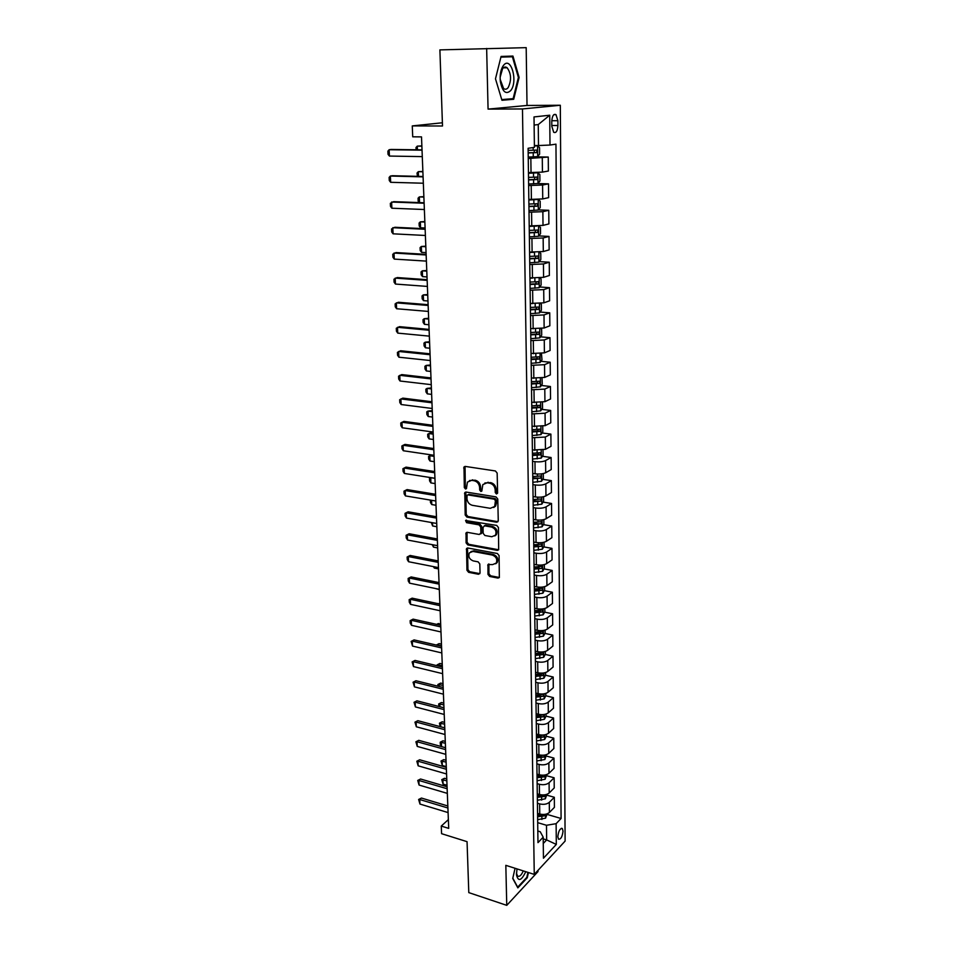 <?xml version="1.0" encoding="UTF-8"?>
<svg xmlns="http://www.w3.org/2000/svg" width="953" height="953" viewBox="0 0 953 953"><rect width="100%" height="100%" fill="white"/><g stroke="black" fill="none" stroke-linecap="round" stroke-linejoin="round"><path stroke-width="1.43" d="M496.465 493.976L497.621 492.868L497.156 473.093L495.417 470.961L465.29 466.422L463.992 466.97L464.314 487.543L465.505 489.008L466.422 488.627L467.446 482.087L471.64 480.348L474.129 480.741C477.358 481.599 479.192 483.85 479.609 487.471L479.681 490.009L480.884 491.474L481.825 491.081L482.837 484.577L487.138 482.778L489.663 483.171C492.939 484.041 494.786 486.304 495.203 489.949L495.262 492.498L496.465 493.976M563.032 831.111L562.318 828.526C560.007 828.276 558.506 830.992 557.815 836.651L558.529 839.212C560.852 839.45 562.341 836.746 563.032 831.111M505.948 67.139L506.186 67.782M487.972 574.373L489.651 576.458L497.966 578.09L499.348 577.53L499.086 555.611L497.383 553.502L467.852 548.011L466.541 548.547L466.958 570.263L468.614 572.324L478.477 574.266L480.05 572.824L479.8 563.914L478.12 561.841L473.2 560.9C469.329 559.256 468.054 556.576 469.376 552.847L472.914 551.43L492.344 555.063C496.251 556.671 497.549 559.351 496.263 563.104L492.582 564.605L487.972 564.533L487.972 574.373L488.949 573.73L490.628 575.815L499.384 577.47M486.649 48.46L488.067 109.107L527.021 105.461L526.187 47.65L439.893 49.89L442.502 125.999L412.268 125.915L412.72 136.815L421.512 136.887L448.708 828.383L441.263 826.072L441.584 833.684L467.053 841.666L468.793 892.616L506.758 905.35L537.992 871.59L537.98 870.387M488.067 109.107L522.47 108.952L534.264 874.401L505.829 865.336L506.758 905.35M496.632 522.22L498.264 520.683L497.764 499.027L496.036 496.906L466.088 492.058L464.79 492.594L465.195 515.001L466.875 517.086L496.632 522.22L498.014 521.648M498.431 527.521L498.681 549.798L497.311 550.369L467.756 544.913L466.077 542.829L466.053 532.882L467.363 532.346L479.288 534.478L480.884 532.977L480.717 526.949L479.014 524.853L466.565 522.673L465.576 520.529L496.716 525.413L498.431 527.521M551.775 121.424L551.823 126.284L553.693 132.288C556.123 133.301 557.529 131.049 557.922 125.534L557.886 120.709L556.004 114.646C553.574 113.633 552.168 115.897 551.775 121.424M522.47 108.952L560.316 105.259L565.117 841.082L534.264 874.401M549.726 115.218L550 145.047L538.493 145.547L538.254 124.569L549.726 115.218L534.014 116.933L534.407 147.358L528.105 148.287L537.98 842.631L543.186 837.187L540.232 831.731L537.814 831.004M547.213 814.446L561.091 818.496L555.956 144.153L550 145.047M561.091 818.496L556.123 823.678L556.314 844.429L543.448 858.212L543.186 837.187M527.021 105.461L560.316 105.259M448.363 819.616L441.263 826.072M442.395 122.77L412.268 125.915M538.254 124.569L534.121 125.057M538.493 145.547L534.383 145.511M543.198 838.878L546.653 839.915L546.486 825.274L537.695 822.665M546.998 795.207L554.324 797.28L554.42 807.346L549.404 812.456C546.998 814.41 543.782 814.934 539.755 814.029L537.563 813.385M554.324 797.28L549.297 802.343C546.879 804.284 543.651 804.797 539.612 803.903L537.421 803.272M546.772 775.754L554.134 777.791L554.229 787.952L549.19 792.967C546.772 794.885 543.532 795.398 539.493 794.516L537.278 793.885M554.134 777.791L549.083 782.747C546.653 784.641 543.413 785.153 539.35 784.283L537.135 783.664M546.545 756.098L553.955 758.076L554.05 768.356L548.976 773.252C546.545 775.134 543.293 775.647 539.219 774.777L537.004 774.17M553.955 758.076L548.868 762.924C546.426 764.782 543.162 765.283 539.076 764.437L536.849 763.83M546.319 736.216L553.764 738.146L553.86 748.534L548.761 753.335C546.307 755.169 543.043 755.669 538.945 754.836L536.718 754.24M553.764 738.146L548.654 742.887C546.188 744.71 542.912 745.198 538.802 744.376L536.575 743.781M546.081 716.12L553.574 717.99L553.669 728.497L548.547 733.191C546.081 734.989 542.793 735.478 538.671 734.656L536.432 734.084M553.574 717.99L548.428 722.624C545.95 724.399 542.662 724.888 538.528 724.077L536.277 723.506M545.831 695.785L553.383 697.62L553.479 708.246L548.32 712.82C545.843 714.583 542.531 715.06 538.397 714.262L536.146 713.702M553.383 697.62L548.201 702.135C545.724 703.874 542.4 704.35 538.254 703.564L535.991 703.016M545.545 675.236L553.181 677.011L553.288 687.756L548.094 692.223C545.604 693.939 542.281 694.403 538.111 693.641L535.848 693.093M553.181 677.011L547.975 681.419C545.473 683.11 542.138 683.575 537.968 682.825L535.693 682.277M545.259 654.437L552.99 656.176L553.085 667.04L547.868 671.389C545.366 673.056 542.019 673.521 537.837 672.782L535.55 672.246M552.99 656.176L547.749 660.465C545.235 662.109 541.876 662.573 537.683 661.835L535.395 661.311M544.973 633.411L552.788 635.103L552.895 646.086L547.641 650.327C545.116 651.947 541.757 652.4 537.552 651.673L535.252 651.161M552.788 635.103L547.522 639.272C544.985 640.869 541.614 641.321 537.397 640.607L535.098 640.106M544.663 612.148L552.585 613.792L552.692 624.906L547.415 629.016C544.866 630.588 541.483 631.029 537.254 630.338L534.955 629.838M552.585 613.792L547.284 617.83C544.735 619.39 541.352 619.819 537.099 619.14L534.788 618.652M544.366 590.646L552.383 592.23L552.49 603.475L547.177 607.454C544.616 608.991 541.221 609.42 536.968 608.753L534.645 608.276M552.383 592.23L547.058 596.149C544.485 597.65 541.078 598.079 536.813 597.424L534.478 596.959M544.056 568.893L552.18 570.43L552.287 581.795L546.939 585.654C544.366 587.131 540.947 587.548 536.67 586.917L534.335 586.452M552.18 570.43L546.819 574.218C544.234 575.672 540.804 576.088 536.515 575.457L534.168 575.004M543.734 546.891L551.966 548.368L552.073 559.876L546.7 563.592C544.115 565.022 540.673 565.439 536.36 564.819L534.014 564.379M551.966 548.368L546.569 552.025C543.972 553.431 540.518 553.824 536.205 553.228L533.859 552.8M543.413 524.626L551.751 526.056L551.87 537.695L546.45 541.28C543.853 542.65 540.387 543.055 536.062 542.471L533.704 542.054M551.751 526.056L546.331 529.57C543.722 530.916 540.244 531.309 535.896 530.738L533.537 530.333M543.079 502.112L551.537 503.47L551.656 515.251L546.212 518.694C543.591 520.028 540.101 520.409 535.753 519.85L533.382 519.456M551.537 503.47L546.081 506.853C543.448 508.152 539.958 508.533 535.586 507.985L533.215 507.604M542.745 479.335L551.322 480.634L551.442 492.546L545.962 495.846C543.329 497.121 539.815 497.49 535.443 496.966L533.061 496.584M551.322 480.634L545.831 483.862C543.186 485.101 539.672 485.47 535.276 484.958L532.882 484.589M542.4 456.284L551.108 457.511L551.215 469.567L545.712 472.724C543.055 473.939 539.529 474.308 535.121 473.808L532.727 473.45M551.108 457.511L545.581 460.597C542.912 461.788 539.374 462.134 534.967 461.657L532.548 461.312M542.043 432.96L550.882 434.115L551.001 446.314L545.45 449.328L532.393 450.042M550.882 434.115L545.319 437.046L532.215 437.749M541.685 409.349L550.655 410.445L550.774 422.787L545.199 425.646L532.06 426.348M550.655 410.445L545.056 413.221L531.881 413.912M541.316 385.465L550.429 386.489L550.548 398.985L544.937 401.678L531.714 402.357M550.429 386.489L544.794 389.098L531.536 389.765M540.935 361.294L550.203 362.235L550.322 374.886L544.675 377.424L531.369 378.079M550.203 362.235L544.532 364.689L531.19 365.333M540.542 336.826L549.976 337.684L550.095 350.49L544.401 352.86L531.024 353.503M549.976 337.684L544.258 339.971L530.833 340.602M540.137 312.06L549.738 312.834L549.857 325.795L544.139 327.999L530.666 328.618M549.738 312.834L543.996 314.943L530.487 315.562M539.72 286.984L549.5 287.675L549.619 300.803L543.865 302.828L530.309 303.435M549.5 287.675L543.71 289.617L530.118 290.2M539.291 261.61L549.262 262.206L549.381 275.488L543.579 277.335L529.951 277.919M549.262 262.206L543.436 263.957L529.761 264.529M538.85 235.915L549.011 236.415L549.142 249.865L543.305 251.532L529.582 252.092M549.011 236.415L543.15 237.976L529.391 238.536M538.397 209.898L548.761 210.291L548.892 223.919L543.019 225.396L529.213 225.932M548.761 210.291L542.865 211.673L529.01 212.209M537.635 183.548L548.511 183.846L548.642 197.64L542.733 198.927L528.832 199.451M548.511 183.846L542.579 185.025L528.629 185.537M535.026 156.852L548.261 157.054L548.392 171.028L542.436 172.112L528.45 172.612M548.261 157.054L528.248 158.532M543.258 843.488L546.653 839.915L556.314 844.429M532.787 477.822L533.787 477.977M533.108 500.516L535.407 500.885M533.43 522.935L536.884 523.519M533.74 545.092L538.207 545.902M534.156 567.023L539.219 567.976M535.741 588.942L539.886 589.764M537.182 610.599L540.375 611.266M538.516 632.018L540.78 632.518M535.312 655.414L542.757 654.628L543.234 652.614L539.732 653.198L541.149 653.52M540.792 674.116L541.483 674.283M546.486 825.274L556.123 823.678M495.477 78.813L501.957 100.279L513.703 99.279L519.111 77.455L512.952 56.072L501.075 56.441L495.477 78.813L501.754 99.588L513.143 98.635L518.384 77.479L519.111 77.455M515.073 868.29L512.738 878.463L517.848 887.874L527.271 877.749L528.45 872.543M501.79 99.696L505.995 99.231M505.34 56.966L505.15 56.31M505.972 99.35L513.703 99.279M526.64 877.546L527.271 877.749M497.466 493.416L496.251 491.939L496.191 489.389C495.774 485.744 493.94 483.493 490.664 482.623L489.663 483.171M484.851 482.992L490.664 482.623M469.448 480.538L475.142 480.193C478.37 481.062 480.193 483.302 480.622 486.923L480.693 489.449L481.884 490.926M465.04 466.41L465.338 486.995L466.517 488.46M465.814 492.034L466.208 514.429L467.887 516.514L497.621 521.636M495.453 500.67L494.25 499.181L467.983 494.905L467.065 495.286L466.958 498.633C467.375 502.219 469.186 504.447 472.39 505.328L490.295 508.318L494.667 506.484L495.453 500.67L496.442 500.099L495.238 498.622L494.25 499.181M467.78 494.893L468.995 494.357L495.238 498.622M493.737 507.496L495.667 505.912L496.513 502.767L495.512 503.339M496.442 500.099L496.513 502.767M467.03 532.322L467.077 542.233L468.757 544.306L498.705 549.762M480.646 533.906L481.884 532.382L481.718 526.354L480.014 524.257L467.578 522.089L466.565 522.673M466.482 520.147L467.578 522.089M491.808 536.73L495.477 535.205C496.823 531.381 495.524 528.665 491.557 527.045L484.636 525.83L483.028 527.354L483.195 533.394L484.886 535.491L491.808 536.73M494.845 535.931L496.453 534.597C497.811 530.785 496.501 528.057 492.546 526.449L491.557 527.045M484.243 525.818L485.625 525.246L492.546 526.449M488.913 563.962L488.949 573.73M495.715 563.771L497.24 562.473C498.526 558.732 497.216 556.052 493.32 554.443L492.344 555.063M470.937 551.584L473.915 550.81L493.32 554.443M467.506 547.987L467.947 569.632L469.615 571.693L479.871 573.646M528.224 157.078L537.647 156.614L539.612 154.136L539.541 147.644L537.516 145.761L534.383 146.012M537.516 145.761L534.383 145.809M528.165 152.957L536.622 152.611L536.968 150.086L528.129 150.348M534.585 150.133L533.966 152.575L528.165 152.766M416.092 149.788L415.996 147.548L417.271 146.131L417.426 149.812M421.869 145.916L417.271 146.131L421.869 146.19M422.286 156.614L389.432 156.066L388.026 154.338L387.883 151.17L389.134 149.728L391.218 149.454L422.024 149.871M389.432 156.066L389.134 149.728L422.036 150.169M528.617 184.012L537.968 183.5L539.922 180.975L539.851 174.566L537.837 172.779L528.462 173.279M537.837 172.779L528.45 173.053M528.558 179.938L536.956 179.569L537.301 177.079L528.522 177.365M535.002 177.151L534.311 179.498L528.546 179.7M417.402 176.341L417.033 173.017L418.307 171.671L418.498 176.376M422.87 171.433L418.307 171.671L422.882 171.778M528.986 210.613L538.29 210.041L540.232 207.48L540.16 201.154L538.159 199.463L528.844 200.011M533.823 199.57L528.832 199.725M528.927 206.587L537.278 206.182L537.635 203.728L528.891 204.049M535.395 203.811L534.645 206.086L528.927 206.289M419.308 202.596L418.188 201.19L418.069 198.188L419.332 196.914L419.558 202.608M423.859 196.64L419.332 196.914L423.871 197.068M536.956 226.052L529.213 226.397M530.904 226.016L529.213 226.064M538.671 225.956L540.458 227.41L540.53 233.652L538.6 236.249L529.368 236.868M529.308 232.889L537.599 232.472L537.968 230.042L529.272 230.388M535.777 230.138L534.99 232.341L529.296 232.556M424.835 221.549L420.333 221.846L420.583 227.791L425.098 228.005M420.583 227.791L419.201 226.028L419.082 223.062L420.333 221.846L424.859 222.049M423.335 183.226L390.67 182.309L389.277 180.546L389.122 177.413L390.373 176.043L392.445 175.721L423.072 176.484M390.67 182.309L390.373 176.043L423.084 176.865M424.371 209.517L391.886 208.219L390.504 206.432L390.349 203.334L393.649 201.655L424.097 202.775M391.886 208.219L391.6 202.036L424.121 203.239M425.383 235.474L393.089 233.819L391.719 231.996L391.564 228.946L394.84 227.267L425.121 228.732M393.089 233.819L392.803 227.696L425.145 229.268M534.276 252.307L529.582 252.462M539.207 252.14L540.756 253.331L540.827 259.502L538.91 262.135L529.737 262.79M529.677 258.871L537.909 258.418L538.302 256.023L529.642 256.393M536.146 256.143L535.324 258.263L529.665 258.477M425.812 246.172L421.333 246.482L421.571 252.354L426.062 252.616M421.571 252.354L420.202 250.568L420.082 247.637L421.333 246.482L425.836 246.732M426.396 261.11L394.28 259.097L392.91 257.25L392.767 254.237L396.019 252.569L426.134 254.368M394.28 259.097L394.006 253.057L426.158 254.975M510.748 90.535C518.313 81.41 510.796 55.262 503.387 65.554L502.934 66.186C500.635 70.093 499.777 75.144 500.325 81.327C502.41 91.881 505.888 94.955 510.748 90.535M500.17 79.29L503.577 88.51C505.185 89.701 506.722 89.391 508.175 87.557C511.63 80.207 511.284 73.607 507.139 67.758C505.555 66.579 504.03 66.877 502.588 68.664L500.146 77.229M512.404 56.775L500.897 57.132L512.404 56.775L518.384 77.479M505.876 67.115L506.126 67.782M516.991 868.898L516.49 874.89C518.253 881.918 521.351 880.858 525.77 871.697M516.455 873.115L517.527 875.986C519.361 877.105 521.291 875.414 523.292 870.899M527.95 872.388L526.806 877.368L517.682 887.16L512.809 878.178M532.632 278.097L529.951 278.193M539.755 277.99L541.054 278.931L541.125 285.03L539.219 287.687L530.094 288.402M530.047 284.53L538.231 284.054L538.624 281.671L530.011 282.076M536.503 281.814L535.646 283.875L530.035 284.089M426.765 270.497L422.322 270.831L422.548 276.632L427.015 276.942M422.548 276.632L421.19 274.821L421.071 271.927L422.322 270.831L426.789 271.128M531.893 303.554L530.309 303.602M540.315 303.507L541.34 304.221L541.411 310.237L539.517 312.941L530.452 313.68M530.404 309.856L538.54 309.356L538.933 307.021L530.368 307.438M536.849 307.176L535.979 309.153L530.392 309.38M427.706 294.537L423.287 294.894L423.525 300.624L427.968 300.981M423.525 300.624L422.167 298.789L422.048 295.93L423.287 294.894L427.742 295.239M531.369 328.678L530.666 328.702M540.875 328.702L541.626 329.19L541.697 335.146L539.815 337.874L530.809 338.66M530.761 334.884L538.838 334.36L539.255 332.049L530.726 332.49M537.194 332.216L536.289 334.134L530.75 334.36M428.647 318.29L424.252 318.671L424.478 324.342L428.898 324.735M424.478 324.342L423.132 322.483L423.013 319.66L424.252 318.671L428.671 319.064M541.447 353.575L541.983 359.734L540.113 362.497L531.166 363.331M531.107 359.603L539.148 359.055L539.565 356.767L531.071 357.244M537.528 356.958L536.61 358.793L531.095 359.031M429.565 341.782L425.205 342.175L425.431 347.785L429.827 348.226M425.431 347.785L424.085 345.903L423.966 343.104L425.205 342.175L429.6 342.615M542.019 378.138L542.257 384.035L540.411 386.835L531.512 387.704M531.452 384.023L539.446 383.451L539.863 381.188L531.417 381.688M537.849 381.391L536.92 383.166L531.452 383.404M430.482 364.999L426.146 365.416L426.36 370.955L430.732 371.432M426.36 370.955L425.026 369.049L424.907 366.286L426.146 365.416L430.518 365.892M427.397 286.424L395.459 284.065L394.089 282.195L393.958 279.217L397.187 277.561L427.123 279.682M395.459 284.065L395.185 278.109L427.158 280.373M428.373 311.428L396.627 308.748L395.269 306.842L395.126 303.9L398.342 302.256L428.111 304.698M396.627 308.748L396.341 302.851L428.135 305.46M429.35 336.135L397.77 333.121L396.424 331.191L396.281 328.285L399.474 326.653L429.076 329.404M397.77 333.121L397.496 327.296L429.112 330.238M430.303 360.544L398.914 357.208L397.556 355.255L397.425 352.384L400.605 350.764L430.041 353.813M398.914 357.208L398.64 351.454L430.077 354.719M431.256 384.655L400.034 381.009L398.688 379.032L398.557 376.197L401.713 374.589L430.994 377.924M400.034 381.009L399.76 375.315L431.03 378.901M542.471 402.404L542.543 408.051L540.696 410.862L531.845 411.779M531.798 408.134L539.732 407.55L540.172 405.311L531.762 405.835M538.171 405.525L537.23 407.241L531.786 407.491M431.387 387.942L427.075 388.383L427.289 393.851L431.638 394.387M427.289 393.851L425.955 391.933L425.848 389.205L427.075 388.383L431.423 388.895M432.197 408.48L401.142 404.525L399.807 402.535L399.664 399.724L402.809 398.128L431.923 401.749M401.142 404.525L400.879 398.914L431.971 402.785M542.745 426.42L542.805 431.769L540.982 434.616L532.191 435.569M532.131 431.971L540.029 431.352L540.458 429.136L532.108 429.696M538.481 429.374L537.54 431.03L532.131 431.28M432.281 410.624L427.992 411.088L428.207 416.497L432.531 417.069M428.207 416.497L426.884 414.555L426.765 411.851L427.992 411.088L432.317 411.648M433.115 432.031L402.237 427.778L400.903 425.753L400.772 422.989L403.893 421.393L432.853 425.3M402.237 427.778L401.975 422.215L432.9 426.396M543.019 450.138L543.079 455.2L541.256 458.083L532.524 459.072M532.477 455.522L540.315 454.879L540.756 452.687L532.441 453.271M538.79 452.949L537.837 454.533L532.465 454.784M433.162 433.055L430.696 432.722L428.898 433.532L429.112 438.892L433.412 439.488M429.112 438.892L427.79 436.927L427.683 434.258L428.898 433.532L433.198 434.139M434.032 455.284L403.322 450.745L401.999 448.708L401.868 445.968L404.965 444.396L433.77 448.565M403.322 450.745L403.059 445.254L433.818 449.733M543.293 473.57L543.341 478.37L541.542 481.265L532.858 482.301M532.798 478.787L540.601 478.132L541.042 475.964L532.775 476.56M540.601 478.132L532.787 478.013M431.506 454.915L429.791 455.737L430.006 461.026L434.282 461.669M430.006 461.026L428.695 459.036L428.588 456.404L429.791 455.737L434.08 456.368M434.937 478.275L404.382 473.45L403.071 471.401L402.94 468.685L406.026 467.125L434.675 471.556M404.382 473.45L404.132 468.03L434.723 472.783M543.555 496.727L543.615 501.254L541.816 504.185L533.18 505.245M533.132 501.778L540.875 501.099L541.328 498.955L533.096 499.575M540.875 501.099L533.12 500.968M430.792 477.62L430.887 482.909L435.152 483.588M430.887 482.909L429.577 480.908L429.481 478.299L430.685 477.679L434.937 478.358M494.512 506.71L495.215 506.472M435.831 501.004L405.442 495.905L404.132 493.821L404.012 491.14L407.074 489.592L435.569 494.285M405.442 495.905L405.192 490.533L435.616 495.572M543.818 519.611L543.865 523.876L542.09 526.83L533.501 527.926M533.454 524.495L541.161 523.805L541.614 521.684L533.418 522.327M541.161 523.805L533.442 523.662M431.59 500.289L431.769 504.554L435.997 505.281M431.769 504.554L430.458 502.529L430.363 500.087M436.712 523.459L406.49 518.087L405.18 515.99L405.061 513.345L408.11 511.797L436.45 516.752M406.49 518.087L406.24 512.785L436.51 518.098M405.061 513.345L408.11 511.797M544.08 542.233L544.127 546.236L542.352 549.214L533.823 550.346M533.775 546.951L541.435 546.248L541.888 544.139L533.74 544.806M541.435 546.248L533.763 546.081M432.495 522.709L432.626 525.961L436.843 526.711M432.626 525.961L431.28 522.494M544.342 564.581L544.377 568.333L542.614 571.335L534.133 572.503M534.085 569.155L541.697 568.417L542.174 566.332L534.061 567.035M541.697 568.417L534.073 568.238M433.401 544.878L433.484 547.129L437.677 547.915M433.484 547.129L432.185 544.651M544.592 586.679L544.628 590.181L542.876 593.207L534.442 594.41M534.395 591.086L541.971 590.348L542.436 588.275L534.371 589.002M541.971 590.348L534.383 590.145M434.282 566.785L434.33 568.071L438.499 568.893M434.33 568.071L433.436 566.618M544.842 608.514L544.878 611.778L543.139 614.828L534.752 616.055M534.704 612.779L542.233 612.017L542.71 609.968L534.681 610.706M542.233 612.017L534.693 611.802M435.164 588.454L439.321 589.633M545.092 630.1L545.128 633.137L543.401 636.199L535.062 637.462M535.014 634.221L542.495 633.435L542.972 631.41L534.978 632.173M542.495 633.435L535.002 633.209M439.881 603.749L437.165 603.487M545.342 651.447L545.366 654.246L543.651 657.332L535.36 658.618M539.72 651.995L539.732 653.198L535.288 653.401M542.757 654.628L535.3 654.377M440.679 624.06L438.32 623.536L436.974 624.441M436.617 624.37L438.32 623.536M545.581 672.544L545.616 675.117L543.901 678.226L535.657 679.549M535.61 676.38L543.007 675.57L543.496 673.568L535.586 674.379M543.007 675.57L535.598 675.308M441.525 645.729L436.295 645.038L439.13 643.609L437.463 645.312M441.465 644.145L439.13 643.609M545.819 693.403L545.843 695.761L544.151 698.894L535.955 700.229M535.908 697.108L543.258 696.274L543.746 694.296L535.884 695.118M543.258 696.274L535.896 696.012M437.117 665.742L437.082 664.896L439.917 663.455L438.237 664.67L438.297 666.016M442.252 664.015L439.917 663.455M442.311 665.647L437.082 664.896M546.057 714.035L546.081 716.168L544.389 719.324L536.241 720.694M536.194 717.597L543.508 716.751L544.008 714.798L536.17 715.643M543.508 716.751L536.182 716.465M437.951 686.208L437.88 684.528L440.703 683.098L439.035 684.349L439.119 686.505M443.014 683.67L440.703 683.098M443.085 685.35L437.88 684.528M546.295 734.429L546.319 736.359L544.628 739.528L536.527 740.922M536.491 737.86L543.758 737.003L544.258 735.061L536.456 735.93M543.758 737.003L536.468 736.705M438.892 706.483L438.666 703.957L441.477 702.54L439.821 703.814L439.941 706.757M443.788 703.123L441.477 702.54M443.848 704.851L438.666 703.957M546.522 754.597L544.878 759.505L536.813 760.935M543.841 755.181L536.742 755.991M536.765 757.909L544.008 757.027L544.485 755.098M544.008 757.027L536.753 756.718M440.215 726.651L439.452 723.184L442.252 721.766L440.596 723.077L440.751 726.794M444.539 722.374L442.252 721.766M444.61 724.137L439.452 723.184M546.76 774.551L545.104 779.268L537.099 780.721M543.686 775.182L537.027 775.837M537.051 777.731L544.246 776.838L544.842 775.039M544.246 776.838L537.039 776.516M440.322 744.472L440.226 742.208L443.014 740.803L441.37 742.137L441.549 746.616L440.322 744.472M445.289 741.422L443.014 740.803M445.361 743.233L440.226 742.208M546.986 794.278L545.342 798.817L537.373 800.294M543.484 794.945L537.301 795.457M537.325 797.339L544.485 796.434L545.128 794.778M544.485 796.434L537.313 796.1M446.028 760.28L443.764 759.636L442.132 760.994L442.311 765.497L446.278 766.617M442.311 765.497L441.001 761.03L443.764 759.636M446.111 762.114L441.001 761.03M547.201 813.802L545.569 818.162L537.647 819.663M543.234 814.493L537.575 814.875M537.611 816.733L544.723 815.816L545.378 814.291M544.723 815.816L537.587 815.47M446.766 778.935L444.503 778.279L442.895 779.673L443.074 784.116L447.017 785.272M443.074 784.116L441.751 779.661L444.503 778.279M446.838 780.817L441.751 779.661M437.594 545.664L407.527 540.029L406.228 537.909L406.097 535.3L409.135 533.751L437.332 538.957M407.527 540.029L407.276 534.788L437.379 540.363M406.097 535.3L409.135 533.751M438.451 567.607L408.551 561.722L407.253 559.578L407.134 556.993L410.147 555.468L438.189 560.912M408.551 561.722L408.301 556.54L438.249 562.365M407.134 556.993L410.147 555.468M439.309 589.299L409.552 583.165L408.265 581.008L408.146 578.447L411.148 576.934L439.047 582.605M409.552 583.165L409.313 578.042L439.107 584.118M408.146 578.447L411.148 576.934M440.155 610.754L410.552 604.369L409.278 602.201L409.159 599.663L412.137 598.162L439.893 604.059M410.552 604.369L410.314 599.294L439.952 605.631M409.159 599.663L412.137 598.162M440.989 631.958L411.541 625.335L410.266 623.155L410.147 620.641L413.114 619.152L440.727 625.275M411.541 625.335L411.303 620.32L440.786 626.895M410.147 620.641L413.114 619.152M441.811 652.936L412.518 646.074L411.136 641.393L414.09 639.904L441.549 646.253M412.518 646.074L412.292 641.119L441.608 647.921M411.136 641.393L414.09 639.904M442.621 673.664L413.483 666.588L412.113 661.918L415.043 660.429L442.359 666.993M413.483 666.588L413.257 661.68L442.43 668.708M412.113 661.918L415.043 660.429M443.431 694.177L414.448 686.863L413.066 682.217L415.984 680.74L443.169 687.506M414.448 686.863L414.21 682.014L443.24 689.269M413.066 682.217L415.984 680.74M444.229 714.452L415.389 706.935L414.019 702.29L416.926 700.824L443.967 707.793M415.389 706.935L415.163 702.135L444.038 709.604M414.019 702.29L416.926 700.824M445.015 734.513L416.33 726.782L414.96 722.148L417.855 720.682L444.753 727.866M416.33 726.782L416.104 722.029L444.837 729.724M414.96 722.148L417.855 720.682M445.801 754.347L417.247 746.413L415.901 741.791L418.772 740.338L445.539 747.712M417.247 746.413L417.033 741.72L445.611 749.606M415.901 741.791L418.772 740.338M446.576 773.979L418.164 765.831L416.818 761.221L419.677 759.779L446.314 767.344M418.164 765.831L417.95 761.185L446.385 769.285M416.818 761.221L419.677 759.779M447.338 793.384L419.07 785.046L417.736 780.447L420.571 779.018L447.076 786.761M419.07 785.046L418.855 780.459L447.148 788.75M417.736 780.447L420.571 779.018M448.089 812.587L419.963 804.058L418.629 799.472L421.464 798.054L447.827 805.976M419.963 804.058L419.749 799.519L447.91 808.001M418.629 799.472L421.464 798.054M539.755 814.029L539.612 803.903M539.493 794.516L539.35 784.283M539.219 774.777L539.076 764.437M538.945 754.836L538.802 744.376M538.671 734.656L538.528 724.077M538.397 714.262L538.254 703.564M538.111 693.641L537.968 682.825M537.837 672.782L537.683 661.835M537.552 651.673L537.397 640.607M537.254 630.338L537.099 619.14M536.968 608.753L536.813 597.424M536.67 586.917L536.515 575.457M536.36 564.819L536.205 553.228M536.062 542.471L535.896 530.738M535.753 519.85L535.586 507.985M535.443 496.966L535.276 484.958M535.121 473.808L534.967 461.657M534.812 450.376L534.645 438.082M534.49 426.658L534.311 414.21M534.156 402.654L533.99 390.051M533.823 378.353L533.656 365.595M533.489 353.742L533.323 340.829M533.156 328.845L532.977 315.765M532.81 303.626L532.632 290.391M532.465 278.097L532.286 264.684M532.108 252.235L531.929 238.667M531.762 226.052L531.571 212.305M531.393 199.534L531.202 185.609M531.035 172.672L530.845 158.567M542.436 172.112L542.281 158.031M542.733 198.927L542.579 185.025M543.019 225.396L542.865 211.673M543.305 251.532L543.15 237.976M543.579 277.335L543.436 263.957M543.865 302.828L543.71 289.617M544.139 327.999L543.996 314.943M544.401 352.86L544.258 339.971M544.675 377.424L544.532 364.689M544.937 401.678L544.794 389.098M545.199 425.646L545.056 413.221M545.45 449.328L545.319 437.046M545.712 472.724L545.581 460.597M545.962 495.846L545.831 483.862M546.212 518.694L546.081 506.853M546.45 541.28L546.331 529.57M546.7 563.592L546.569 552.025M546.939 585.654L546.819 574.218M547.177 607.454L547.058 596.149M547.415 629.016L547.284 617.83M547.641 650.327L547.522 639.272M547.868 671.389L547.749 660.465M548.094 692.223L547.975 681.419M548.32 712.82L548.201 702.135M548.547 733.191L548.428 722.624M548.761 753.335L548.654 742.887M548.976 773.252L548.868 762.924M549.19 792.967L549.083 782.747M549.404 812.456L549.297 802.343M551.787 120.709L557.886 120.709M551.811 125.51L557.922 125.534M496.191 489.389L495.203 489.949M488.15 482.23L487.138 482.778M480.693 489.449L479.681 490.009M480.622 486.923L479.609 487.471M475.142 480.193L474.129 480.741M472.652 479.812L471.64 480.348M465.338 486.995L464.314 487.543M464.719 467.494L463.694 468.018M496.251 491.939L495.262 492.498M467.887 516.514L466.875 517.086M466.208 514.429L465.195 515.001M465.529 493.058L464.516 493.618M468.995 494.357L467.983 494.905M498.288 549.738L497.311 550.369M468.757 544.306L467.756 544.913M467.077 542.233L466.077 542.829M466.791 533.251L465.791 533.835M481.884 532.382L480.884 532.977M481.718 526.354L480.717 526.949M480.014 524.257L479.014 524.853M485.625 525.246L484.636 525.83M488.71 564.807L487.733 565.439M473.915 550.81L472.914 551.43M479.466 573.623L478.477 574.266M469.615 571.693L468.614 572.324M467.947 569.632L466.958 570.263M467.292 548.868L466.291 549.488M498.931 577.447L497.966 578.09M490.628 575.815L489.651 576.458M537.695 156.554L537.575 145.809M533.18 150.193L533.144 147.536M533.275 156.923L533.215 152.802M533.966 152.575L536.622 152.611M538.016 183.429L537.897 172.827M533.537 177.21L533.477 173.124M533.62 183.858L533.573 179.783M534.311 179.498L536.956 179.569M538.338 209.982L538.219 199.511M533.883 203.882L533.835 199.856M533.966 210.446L533.918 206.432M534.645 206.086L537.278 206.182M538.648 236.189L538.528 225.968M534.228 230.221L534.168 226.242M534.311 236.701L534.252 232.735M534.99 232.341L537.599 232.472M538.957 262.063L538.838 252.164M534.562 256.226L534.514 252.307M534.645 262.623L534.597 258.704M535.324 258.263L537.909 258.418M539.267 287.627L539.148 278.038M534.895 281.909L534.847 278.181M534.978 288.235L534.931 284.363M535.646 283.875L538.231 284.054M539.565 312.87L539.458 303.59M535.229 307.271L535.181 303.733M535.312 313.513L535.264 309.689M535.979 309.153L538.54 309.356M539.863 337.803L539.755 328.821M535.55 332.323L535.515 328.964M535.634 338.494L535.586 334.717M536.289 334.134L538.838 334.36M540.16 362.426L540.053 353.742M535.872 357.065L535.836 353.885M535.955 363.164L535.908 359.436M536.61 358.793L539.148 359.055M540.458 386.763L540.351 378.353M536.194 381.51L536.158 378.496M536.277 387.526L536.229 383.845M536.92 383.166L539.446 383.451M540.744 410.803L540.649 402.666M536.503 405.656L536.468 402.821M536.587 411.601L536.539 407.967M537.23 407.241L539.732 407.55M541.03 434.544L540.935 426.694M536.825 429.517L536.789 426.837M536.896 435.39L536.849 431.792M537.54 431.03L540.029 431.352M541.304 458.012L541.221 450.424M537.123 453.092L537.099 450.578M537.206 458.893L537.158 455.343M537.837 454.533L540.315 454.879M541.59 481.194L541.495 473.867M537.432 476.381L537.397 474.022M537.504 482.111L537.456 478.609M541.864 504.113L541.769 497.049M537.73 499.396L537.706 497.192M537.802 505.066L537.754 501.588M542.126 526.759L542.043 519.945M538.028 522.149L538.004 520.088M538.1 527.748L538.052 524.317M542.4 549.142L542.317 542.567M538.314 544.628L538.29 542.722M538.385 550.155L538.35 546.772M542.662 571.264L542.591 564.926M538.612 566.844L538.588 565.081M538.683 572.312L538.636 568.965M542.924 593.135L542.853 587.036M538.898 588.811L538.874 587.191M538.969 594.219L538.921 590.908M543.186 614.756L543.115 608.884M539.172 610.516L539.16 609.038M539.243 615.864L539.207 612.588M543.436 636.127L543.377 630.481M539.458 631.982L539.434 630.636M539.529 637.271L539.481 634.031M543.686 657.26L543.627 651.828M539.803 658.428L539.755 655.223M543.937 678.155L543.877 672.937M540.006 674.188L539.994 673.104M540.077 679.346L540.029 676.189M544.187 698.811L544.127 693.808M540.28 694.928L540.268 693.975M540.339 700.038L540.303 696.905M544.437 719.241L544.377 714.452M540.542 715.441L540.53 714.607M540.613 720.492L540.565 717.406M544.675 739.445L544.616 734.858M540.804 735.728L540.792 735.025M540.875 740.731L540.827 737.67M544.913 759.434L544.866 755.038M541.137 760.732L541.09 757.706M545.152 779.197L545.104 774.992M541.387 780.519L541.352 777.529M545.39 798.745L545.342 794.731M541.649 800.091L541.602 797.137M545.616 818.079L545.569 814.255M541.9 819.461L541.864 816.53M561.472 828.276L562.318 828.526M553.86 114.646L556.004 114.646M465.016 466.446L463.992 466.97M465.803 492.046L464.79 492.594M495.667 505.912L494.667 506.484M466.982 532.322L466.053 532.882M481.622 533.335L480.634 533.93M466.243 520.135L465.576 520.529M496.453 534.597L495.477 535.205M488.853 563.962L487.972 564.533M497.24 562.473L496.263 563.104M467.435 547.999L466.541 548.547M535.753 150.074L536.968 150.086M536.325 177.055L537.301 177.079M536.801 203.692L537.635 203.728M537.23 230.007L537.968 230.042M537.623 255.976L538.302 256.023M502.028 67.877L502.791 67.854M503.351 67.842L507.139 67.758M500.277 80.576L500.325 81.327M502.243 69.14L502.934 66.186M516.455 873.46L516.49 874.89M538.004 281.635L538.624 281.671"/></g></svg>
